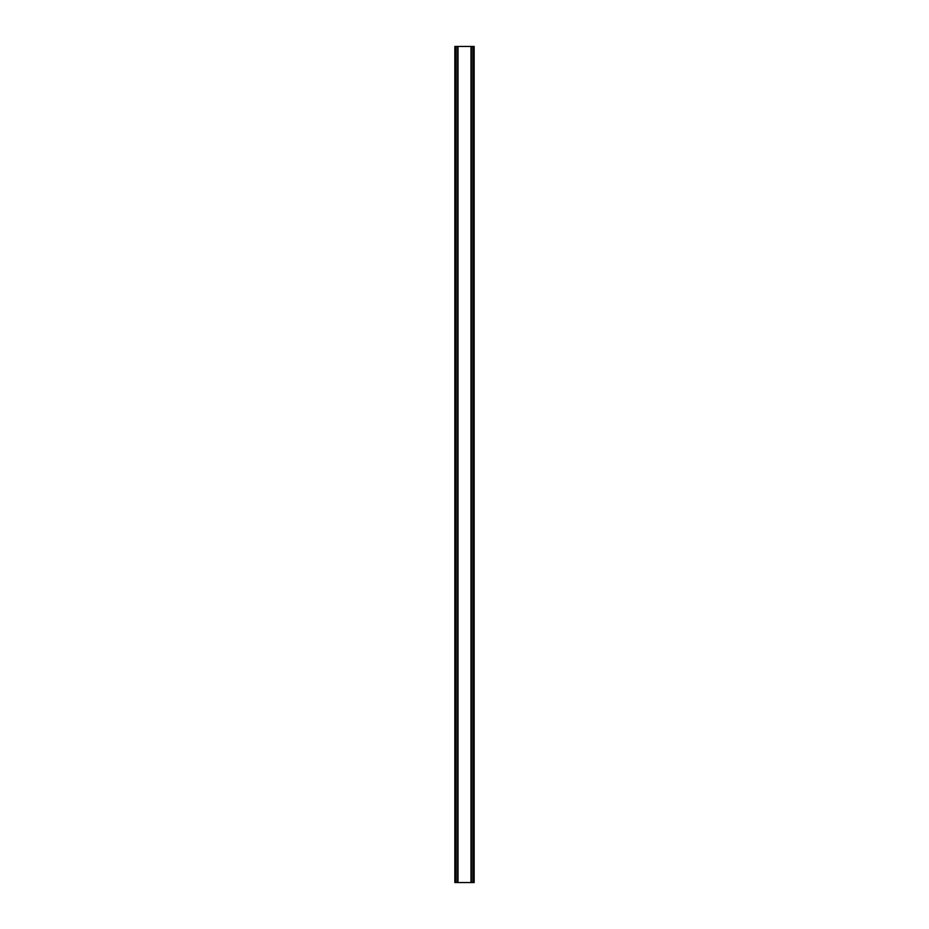<?xml version="1.0" encoding="UTF-8"?>
<svg xmlns="http://www.w3.org/2000/svg" width="929" height="929" viewBox="0 0 929 929"><rect width="100%" height="100%" fill="white"/><g stroke="black" fill="none" stroke-linecap="round" stroke-linejoin="round"><path stroke-width="1.39" d="M473.604 46.45L454.85 46.45L454.85 882.55L474.15 882.55L474.15 46.45L473.604 882.55M454.85 46.45L454.85 882.55M457.718 46.45L457.718 882.55M457.962 46.45L457.962 882.55M458.009 46.45L458.009 882.55M470.991 46.45L470.991 882.55M471.038 46.45L471.038 882.55M471.282 46.45L471.282 882.55M455.21 46.45L455.21 882.55M455.396 46.45L455.396 882.55M455.744 46.45L455.744 882.55M455.791 46.45L455.791 882.55M456.162 46.45L456.162 882.55M472.838 46.45L472.838 882.55M473.209 46.45L473.209 882.55M473.256 46.45L473.256 882.55M473.79 46.45L473.79 882.55"/></g></svg>
